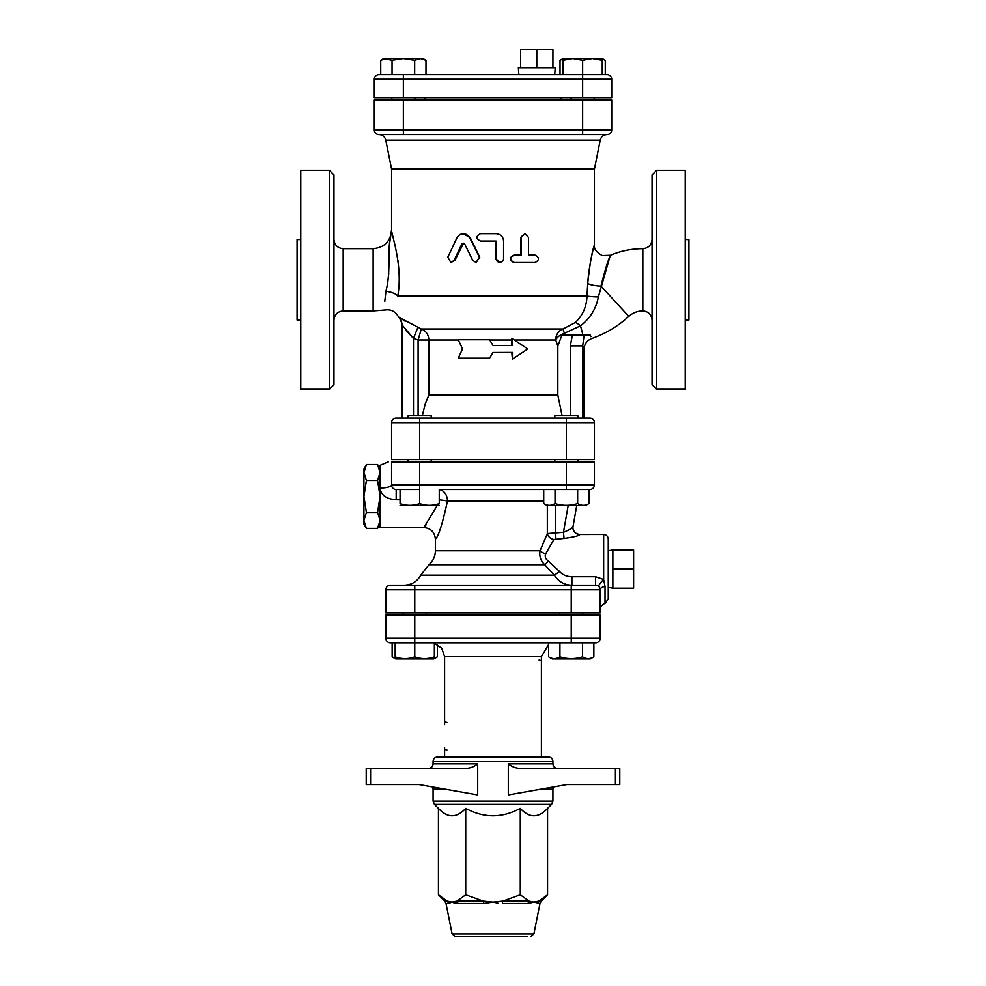 <?xml version="1.0" encoding="UTF-8"?>
<svg xmlns="http://www.w3.org/2000/svg" width="986" height="986" viewBox="0 0 986 986"><rect width="100%" height="100%" fill="white"/><g stroke="black" fill="none" stroke-linecap="round" stroke-linejoin="round"><path stroke-width="1.48" d="M403.36 97.7L403.36 79.262L374.298 79.262A4.61 4.61 0 0 1 378.907 74.653A4.61 4.61 0 0 0 374.298 79.262L374.298 97.7L611.702 97.7L611.702 79.262A4.61 4.61 0 0 0 607.093 74.653L378.907 74.653L380.732 74.653L380.732 60.269L386.389 58.519L422.957 58.519L425.977 60.269L420.332 58.519L414.675 60.269L403.36 58.519L392.046 60.269L383.764 58.519L380.732 60.269M552.924 67.738L552.924 49.3L536.791 49.3L536.791 67.738M520.657 67.738L520.657 49.3L536.791 49.3M611.702 129.967L611.702 100.005L374.298 100.005L374.298 129.967A4.61 4.61 0 0 0 378.907 134.577L607.093 134.577A4.61 4.61 0 0 0 611.702 129.967A4.61 4.61 0 0 1 607.093 134.577A4.61 4.61 0 0 0 611.702 129.967L374.298 129.967M391.578 422.698L419.654 422.698L419.654 418.089L589.813 418.089A4.61 4.61 0 0 1 594.422 422.698L594.422 459.575L391.578 459.575L391.578 422.698A4.61 4.61 0 0 1 396.187 418.089L401.955 418.089L401.955 324.85L401.955 418.089L408.13 418.089L408.13 415.784L431.178 415.784L431.178 418.089L396.187 418.089M300.767 320.019L297.082 320.019L297.082 239.573L300.767 239.573M685.233 239.573L688.918 239.573L688.918 320.019L685.233 320.019M514.298 339.985L555.685 339.985L557.829 345.975L561.946 335.117L572.373 335.117L570.327 345.852L582.689 345.852L584.106 335.117L572.373 335.117L582.985 335.117L580.507 325.836A11.524 2.884 48.7 0 0 575.195 322.582L562.994 328.991L421.305 328.991L400.415 318.034M565.138 335.117L564.337 333.28L580.507 325.836C590.146 318.342 596.086 308.729 598.354 296.971A11.524 0.937 1.9 0 1 586.99 296.01C586.608 306.708 582.677 315.569 575.195 322.582M300.767 170.307L300.767 389.273L329.349 389.273L329.349 170.307L300.767 170.307M685.233 389.273L685.233 170.307L656.651 170.307L656.651 389.273L685.233 389.273M389.051 247.141L391.578 230.243C390.493 241.434 384.343 247.585 373.139 248.682L343.177 248.682C337.582 248.127 334.5 245.058 333.958 239.462M384.75 301.482L385.957 291.338C384.848 315.779 384.848 315.779 385.957 291.338L386.007 291.153M387.745 282.551L388.78 273.085M607.006 134.577C603.42 134.823 601.164 136.684 600.215 140.135L594.422 169.161L391.578 169.161L391.578 230.243C386.5 250.888 391.615 267.65 385.957 291.338A11.524 4.511 -171.1 0 1 397.765 296.01C396.458 320.931 396.458 320.931 397.765 296.01C403.188 266.91 391.664 234.902 391.578 230.243L391.578 230.441M392.009 233.768L392.884 237.269M393.969 241.225L394.893 244.701M397.925 260.131L398.849 269.659M598.354 296.971L610.1 256.101C607.795 260.859 604.751 270.867 600.979 286.113A11.524 2.564 5 0 1 587.718 283.389L587.742 283.081M587.718 283.389C589.788 264.729 591.92 252.182 594.127 245.736C595.951 239.29 589.209 261.093 587.718 283.389L586.99 296.01L397.765 296.01M564.337 333.28L562.994 328.991A11.524 10.452 90 0 0 555.685 339.985A11.524 6.914 159.6 0 1 564.337 333.28M329.349 389.273L333.958 384.663L333.958 174.916L329.349 170.307M656.651 170.307L652.042 174.916L652.042 384.663L656.651 389.273M582.689 418.089L582.689 345.852L583.7 348.502M562.106 415.784L557.829 395.041L428.799 395.041L425.102 404.359L422.267 415.784M419.654 459.575L419.654 422.698L566.346 422.698L566.346 418.089L431.178 418.089M511.796 345.482L511.796 339.985A11.524 3.131 90 0 1 511.808 338.777L512.412 345.482L493 345.482L489.561 339.726L458.219 339.726L462.52 348.945L458.219 358.165L489.561 358.165L493 352.396L489.561 358.165M489.561 339.726L493 345.482M402.226 319.267L405.209 321.276M399.404 317.64L399.404 317.64A11.524 11.487 -0 0 1 401.955 324.85L413.479 338.383L418.101 339.985L421.305 328.991A11.524 10.698 90 0 1 428.799 339.985L458.342 339.985M417.719 327.796L413.479 338.383L413.479 415.784M413.134 338.099L405.554 329.731M403.693 327.056L402.534 325.368M590.947 336.657L590.269 335.104M590.281 335.117L584.106 335.117M557.829 395.041L557.829 345.975M499.828 262.51L502.404 261.512L503.563 259.306L503.587 241.065C503.143 236.591 500.641 234.138 496.069 233.694L480.539 233.694C475.72 236.159 475.72 238.612 480.539 241.065L496.069 241.065L496.094 259.306L497.252 261.512L499.705 262.51L495.995 258.813L495.995 241.065M534.19 262.51L514.298 262.51C509.528 260.045 509.528 257.592 514.298 255.127L521.274 255.127L521.274 237.379L524.885 233.694L528.459 237.379L528.459 255.127L534.19 255.127M528.459 255.127L535.127 255.127C539.539 257.592 539.539 260.045 535.127 262.51L514.298 262.51M513.829 262.51C509.158 260.045 509.158 257.592 513.829 255.127L514.298 255.127M513.829 255.127L520.645 255.127L520.645 237.379L524.885 233.694M464.751 244.146L472.775 260.452L476.102 262.51L479.442 257.186L469.176 236.776L466.489 234.471L463.42 233.694L460.043 234.471L457.43 236.776L447.817 257.186L450.873 262.51L453.991 260.452L461.916 243.887L463.408 243.209L464.751 244.146M463.58 243.234L454.854 260.452L450.873 262.51M463.247 233.694L470.297 237.799L479.751 257.186L476.102 262.51M594.422 484.927L391.578 484.927L391.578 461.879C388.04 461.879 388.04 461.879 391.578 461.879C388.04 461.879 388.04 461.879 391.578 461.879L594.422 461.879L594.422 484.927A4.61 4.61 0 0 1 589.813 489.537L442.283 489.537M579.805 534.511A6.914 6.89 -63.5 0 1 576.724 533.796C573.642 531.59 572.422 529.162 573.051 526.487L573.026 526.401C572.632 527.941 569.452 529.913 563.462 532.304L547.341 533.574L540.069 550.767C539.083 556.141 540.636 560.8 544.753 564.756L554.366 575.171C558.52 581.691 564.362 585.031 571.892 585.203L571.892 576.748C566.753 576.662 562.649 574.924 559.592 571.523L548.401 561.096C545.492 559.037 544.605 556.622 545.714 553.824L553.861 539.49L564.066 538.43C574.098 537.037 579.349 535.731 579.805 534.511L603.642 534.486L603.642 579.497L595.569 576.748L571.892 576.748M439.251 499.902A11.524 1.245 -175.2 0 1 447.471 501.073C442.32 524.404 438.289 537.074 435.381 539.083C438.302 537.062 442.332 524.392 447.471 501.073L543.717 501.073M600.141 589.184L600.178 589.813A6.914 3.5 180 0 1 605.022 586.46L605.022 603.42L608.251 599.032L608.251 539.095L608.251 550.743L612.861 549.929L633.604 549.929L633.604 588.198L612.861 588.198L612.861 549.929M437.106 505.682L423.857 527.572L426.309 524.564M545.714 553.824A6.914 2.909 -160.9 0 1 540.069 550.767L435.381 550.767L435.381 539.083C434.69 532.107 430.845 528.262 423.857 527.572L380.054 527.572L380.054 488.045C380.953 495.132 386.327 499.052 396.187 499.816L400.07 499.816M388.287 461.879L380.054 465.343L380.054 488.045A11.524 3.118 0 0 0 391.578 484.927A4.61 4.61 0 0 0 396.187 489.537L419.654 489.537L419.654 503.599C426.186 505.954 432.718 505.954 439.251 503.599C439.251 505.954 439.251 505.954 439.251 503.599C439.251 505.954 439.251 505.954 439.251 503.599L439.251 489.537L566.346 489.537L566.346 461.879M390.431 585.203A4.61 4.61 0 0 0 385.822 589.813L385.822 612.861L600.178 612.861L600.178 589.813A4.61 4.61 0 0 0 595.569 585.203L390.431 585.203L414.773 585.203L414.773 612.861M385.822 589.813L571.227 589.813L571.227 585.203L595.569 585.203L571.892 585.203M605.022 586.46L603.642 579.497A6.914 1.491 134.4 0 0 598.798 586.51M404.346 585.203C411.68 584.92 417.152 581.58 420.751 575.171L554.366 575.171L559.592 571.523M420.751 575.171L428.959 564.756L544.753 564.756A6.914 0.998 128.3 0 0 548.401 561.096M589.209 489.537L588.962 503.599L585.364 505.682L547.329 505.682L547.341 533.574A6.914 5.657 -149.7 0 0 553.861 539.49M555.229 505.682L555.833 538.75M579.669 534.486L576.724 533.796A6.914 6.89 -63.5 0 1 572.989 526.623M568.146 505.682L563.462 532.304L564.066 538.43M437.39 644.511L437.39 656.873L433.778 658.956L395.756 658.956L392.145 656.873L392.145 642.823L390.431 642.823A4.61 4.61 0 0 1 385.822 638.213L385.822 615.165L600.178 615.165L600.178 638.213A4.61 4.61 0 0 1 595.569 642.823L414.773 642.823L414.773 656.873C421.293 659.227 427.825 659.227 434.358 656.873C434.358 659.227 434.358 659.227 434.358 656.873C434.358 659.227 434.358 659.227 434.358 656.873L434.358 642.823M594.422 169.161L594.422 244.664C593.732 248.706 596.345 252.342 602.261 255.559L610.433 255.263C620.786 250.9 631.582 248.706 642.823 248.682L642.823 310.91C648.418 311.453 651.5 314.534 652.042 320.13M548.61 644.511L541.4 656.651L541.4 756.915M390.431 642.823L414.773 642.823L414.773 638.213L385.822 638.213M600.178 638.213A4.61 4.61 0 0 1 595.569 642.823A4.61 4.61 0 0 0 600.178 638.213L414.773 638.213L414.773 615.165M444.6 662.407L444.6 720.039L444.6 656.651L541.4 656.651M446.904 722.344A2.305 2.305 0 0 1 445.623 721.949A2.305 2.305 0 0 0 446.904 722.344M539.095 660.102A2.305 2.305 0 0 1 540.377 660.497A2.305 2.305 0 0 0 539.095 660.102M444.6 724.648L444.6 720.039M446.904 750.001A2.305 2.305 0 0 1 445.623 749.606A2.305 2.305 0 0 0 446.904 750.001M370.588 784.573L370.588 768.439L366.225 768.439L366.225 784.573L419.161 784.573L477.692 794.913L477.692 763.83C473.662 767.194 468.769 768.735 463.001 768.439C468.769 768.735 473.662 767.194 477.692 763.83L433.076 763.83C432.805 766.627 431.264 768.168 428.466 768.439M615.412 784.573L566.839 784.573L508.308 794.913L508.308 763.83C512.338 767.194 517.231 768.735 522.999 768.439L615.412 768.439L615.412 784.573L619.775 784.573L619.775 768.439L615.412 768.439M520.275 808.384C502.096 818.232 483.904 818.232 465.725 808.384L465.725 894.82L483.288 901.142L493 902.128L502.712 901.142L520.275 894.82L529.063 901.142L533.919 902.128L538.775 901.142L547.563 894.82L547.563 808.384C538.467 818.232 529.371 818.232 520.275 808.384L520.275 894.82M465.725 808.384C456.629 818.232 447.533 818.232 438.437 808.384L438.437 894.82L447.225 901.142L452.081 902.128L456.937 901.142L465.725 894.82M619.775 768.439L619.775 784.573L619.775 768.439M370.588 768.439L463.001 768.439M548.315 756.915L437.685 756.915C434.875 757.186 433.347 758.727 433.076 761.525L552.924 761.525C552.653 758.727 551.112 757.186 548.315 756.915M493 902.128L483.547 903.496L493 902.128L498.016 903.176M533.919 902.128L528.126 903.496L533.919 902.128L539.983 903.496L541.24 901.142L538.775 901.142A4.61 4.375 -90 0 0 537.58 903.496M453.412 902.708L452.081 902.128L448.42 903.496L452.081 902.128L457.874 903.496L454.756 903.127M477.692 936.7L455.495 936.7L452.106 933.915L446.017 903.496L448.42 903.496A4.61 4.375 90 0 0 447.225 901.142L444.76 901.142L438.437 894.82M455.495 936.7L527.596 936.7M502.712 901.142A4.61 0.924 -90 0 0 502.453 903.496L528.126 903.496A4.61 3.451 90 0 1 529.063 901.142L502.712 901.142M456.937 901.142A4.61 3.451 -90 0 1 457.874 903.496L483.547 903.496A4.61 0.924 90 0 0 483.288 901.142L456.937 901.142M547.563 808.384L551.581 804.366L552.924 801.1L433.076 801.1L433.076 789.182L445.265 789.182M552.924 761.525L552.924 763.83L508.308 763.83M540.735 789.182L552.924 789.182L552.924 801.1M458.404 936.7L457.787 936.7M492.963 352.47L512.412 352.396L512.412 359.101L527.781 348.945L512.412 338.777M512.412 359.101L511.796 352.396M392.145 656.873L395.176 658.229M434.358 658.229L437.39 656.873M593.855 656.873L590.244 658.956L552.222 658.956L548.61 656.873C552.382 659.227 556.153 659.227 559.925 656.873C567.468 659.227 574.998 659.227 582.541 656.873C586.313 659.227 590.084 659.227 593.855 656.873L593.855 642.823M582.541 642.823L582.541 656.873M559.925 642.823L559.925 656.873M395.176 642.823L395.176 656.873C401.709 659.227 408.241 659.227 414.773 656.873M395.176 656.873C395.176 659.227 395.176 659.227 395.176 656.873C395.176 659.227 395.176 659.227 395.176 656.873M548.61 642.823L548.61 656.873M559.703 615.165L559.703 612.861M577.648 489.537L577.648 503.599C581.42 505.954 585.191 505.954 588.962 503.599M555.032 489.537L555.032 503.599C562.575 505.954 570.118 505.954 577.648 503.599M439.251 505.35L400.07 505.35M400.07 489.537L400.07 503.599C406.602 505.954 413.122 505.954 419.654 503.599M400.07 503.599C400.07 505.954 400.07 505.954 400.07 503.599C400.07 505.954 400.07 505.954 400.07 503.599M543.717 489.537L543.717 503.599C547.489 505.954 551.26 505.954 555.032 503.599M577.87 418.089L577.87 415.784L554.822 415.784L554.822 418.089M554.822 461.879L554.822 459.575M366.398 528.397L363.92 524.121L363.92 468.794L366.398 464.517L363.92 472.504L366.398 480.49L363.92 496.463L366.398 512.424L363.92 520.411L366.398 528.397L377.589 528.397L380.054 520.411L377.589 512.424L380.054 496.463L377.589 480.49L380.054 472.504L377.589 464.517L366.398 464.517M377.589 480.49L366.398 480.49M377.589 512.424L366.398 512.424M608.251 587.385L612.861 588.198M612.861 569.058L633.604 569.058M424.806 100.005L424.806 97.7M605.268 74.653L605.268 60.269L602.236 58.913M563.043 58.913L560.023 60.269L560.023 74.653M592.438 58.519L602.236 58.519L602.236 60.269L592.438 58.519L582.64 60.269L572.841 58.519L592.438 58.519M563.043 58.519L572.841 58.519L563.043 60.269L563.043 58.519L560.023 60.269M563.043 74.653L563.043 60.269M403.36 74.653L403.36 79.262L582.64 79.262L582.64 60.269M425.977 74.653L425.977 60.269M602.236 74.653L602.236 60.269M392.046 74.653L392.046 60.269M414.675 74.653L414.675 60.269M594.164 97.7L594.164 100.005M554.699 74.653L555.229 67.738L518.353 67.738L518.882 74.653M582.64 97.7L582.64 79.262L611.702 79.262M403.36 100.005L403.36 134.577M582.64 100.005L582.64 134.577M566.346 459.575L566.346 422.698L594.422 422.698M373.139 248.682L373.139 310.91L343.177 310.91L343.177 248.682M600.979 286.113L628.785 316.383C632.778 312.796 637.461 310.972 642.823 310.91M428.799 395.041L428.799 339.985L418.101 339.985L418.101 415.784M489.82 339.985L511.796 339.985M570.327 345.852L570.327 415.784M520.645 237.379L521.274 237.379M462.459 244.146L461.756 244.146M454.854 260.452L453.991 260.452M419.654 461.879L419.654 489.537M600.178 589.813L571.227 589.813L571.227 612.861M595.569 585.203L595.569 576.748M439.251 489.598A11.524 9.108 -90 0 1 447.471 501.073M396.187 489.537L396.187 499.816M391.578 169.161L385.785 140.135L600.215 140.135M571.227 615.165L571.227 642.823M539.983 903.496L533.894 933.915L452.106 933.915M438.437 808.384L434.419 804.366L551.581 804.366M343.177 310.91C337.582 311.453 334.5 314.534 333.958 320.13M642.823 248.682C648.418 248.127 651.5 245.058 652.042 239.462M373.139 310.91L385.797 309.912C390.604 309.357 394.425 311.046 397.247 314.978L399.367 317.849C401.635 322.36 402.498 324.788 401.955 325.133M584.045 418.089L584.045 349.364C584.316 344.089 586.904 340.466 591.785 338.481C605.638 333.638 617.963 326.28 628.785 316.383M435.381 550.767C435.27 556.363 433.137 561.022 428.959 564.756M603.642 534.486C606.439 534.757 607.968 536.298 608.251 539.095M605.022 603.42C601.978 604.566 600.363 606.772 600.178 610.026M576.699 505.682L573.051 526.487M385.785 140.135C384.836 136.684 382.58 134.823 378.994 134.577M444.6 656.651L441.74 648.233L434.358 643.291M444.6 747.696L444.6 756.915M552.924 763.83C553.195 766.627 554.736 768.168 557.534 768.439M533.894 933.915L530.505 936.7M541.24 901.142L547.563 894.82M446.017 903.496L444.76 901.142M433.076 761.525L433.076 763.83M434.419 804.366L433.076 801.1M552.924 789.182L553.516 786.927M433.076 789.182L432.484 786.927M582.751 615.165L582.751 612.861M426.297 615.165L426.297 612.861M403.249 615.165L403.249 612.861M547.329 505.682L543.717 503.599M577.87 461.879L577.87 459.575M431.178 461.879L431.178 459.575M408.13 461.879L408.13 459.575M380.054 524.121L377.589 528.397M380.054 468.794L377.589 464.517M561.194 100.005L561.194 97.7M602.236 58.519L605.268 60.269M571.116 97.7L571.116 100.005M391.836 97.7L391.836 100.005M414.884 97.7L414.884 100.005"/></g></svg>
